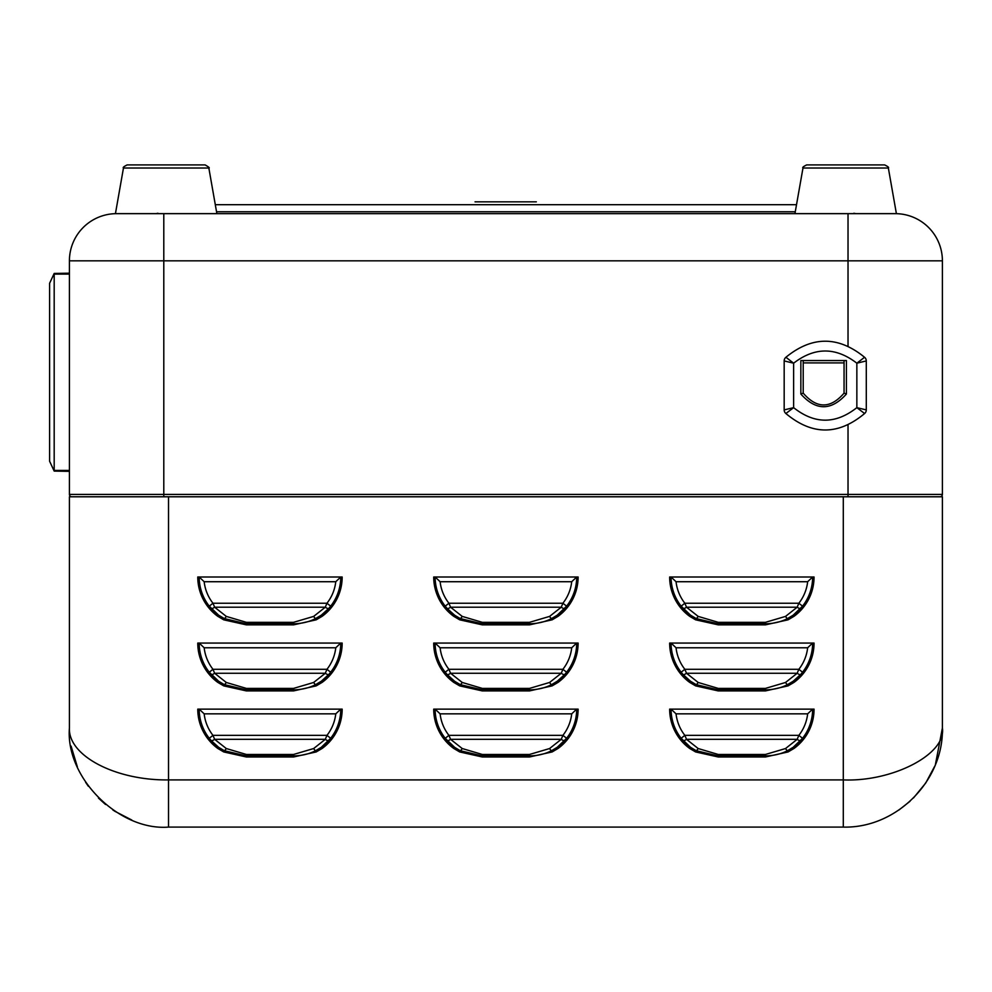 <?xml version="1.0" encoding="UTF-8"?>
<svg xmlns="http://www.w3.org/2000/svg" width="992" height="992" viewBox="0 0 992 992"><rect width="100%" height="100%" fill="white"/><g stroke="black" fill="none" stroke-linecap="round" stroke-linejoin="round"><path stroke-width="1.49" d="M163.792 496.781L163.792 494.425L69.415 494.425A2.356 2.356 0 0 0 71.784 496.781A2.356 2.356 0 0 1 69.415 494.425L69.415 260.834A47.182 47.182 0 0 1 116.61 213.652L115.432 213.652L123.467 168.02C122.599 167.586 123.839 166.544 127.187 164.908C123.839 166.544 122.599 167.586 123.467 168.02L208.841 168.02L216.876 213.652M127.187 164.908L205.121 164.908C208.766 167.003 210.006 168.045 208.841 168.02C210.006 168.045 208.766 167.003 205.121 164.908M794.939 213.652L802.987 168.02C802.131 167.549 803.371 166.507 806.694 164.908C803.371 166.507 802.131 167.549 802.987 168.02L888.348 168.02L896.396 213.652M806.694 164.908L884.628 164.908C887.964 166.52 889.204 167.561 888.348 168.02C889.204 167.561 887.964 166.52 884.628 164.908M54.188 471.088L49.6 461.243L49.6 283.29L54.188 273.445L54.188 471.088L69.415 471.361M69.415 273.172L54.188 273.445M557.219 747.311A47.182 47.182 0 0 0 566.618 738.271L557.219 747.311L558.05 748.464L552.122 751.948L529.505 756.983L482.31 756.983L459.693 751.948L453.766 748.464A48.608 48.608 0 0 1 433.715 709.131L435.128 709.131L440.113 713.843A42.47 42.47 0 0 0 448.917 735.357L450.579 739.325L462.235 748.538L482.31 754.466L529.505 754.466L549.58 748.538A4.724 1.004 61.8 0 0 551.54 750.708L557.219 747.311M549.58 748.538L561.249 739.325L562.898 735.357A42.47 42.47 0 0 0 571.714 713.843L576.687 709.131L578.113 709.131A48.608 48.608 0 0 1 558.05 748.464M453.766 748.464L454.596 747.311L445.21 738.271A47.182 47.182 0 0 0 454.596 747.311L460.276 750.708L482.31 755.941L529.505 755.941C537.738 755.755 545.079 754.007 551.54 750.708L552.122 751.948M321.284 747.311A47.182 47.182 0 0 0 330.671 738.271L321.284 747.311L322.115 748.464L316.188 751.948L293.558 756.983L246.376 756.983L223.758 751.948L217.818 748.464A48.608 48.608 0 0 1 197.768 709.131L199.181 709.131A47.182 47.182 0 0 0 218.649 747.311L224.341 750.708L246.376 755.941L293.558 755.941C301.791 755.755 309.144 754.007 315.592 750.708L321.284 747.311M223.758 751.948L224.341 750.708A4.724 1.004 -61.8 0 0 226.3 748.538L246.376 754.466L293.558 754.466L313.646 748.538L325.302 739.325L326.963 735.357A42.47 42.47 0 0 0 335.767 713.843L340.752 709.131L342.166 709.131A48.608 48.608 0 0 1 322.115 748.464M211.11 740.478L209.262 738.271L212.97 735.357L214.632 739.325A4.724 1.55 -41.6 0 1 211.11 740.478L218.649 747.311L217.818 748.464M313.646 682.471L325.302 673.258A4.724 1.55 41.6 0 0 328.836 674.411L321.284 681.256A47.182 47.182 0 0 0 340.752 643.064L342.166 643.064A48.608 48.608 0 0 1 322.115 682.397L316.188 685.881L293.558 690.916L246.376 690.916L223.758 685.881L217.818 682.397A48.608 48.608 0 0 1 197.768 643.064L199.181 643.064L204.166 647.776A42.47 42.47 0 0 0 212.97 669.29L214.632 673.258L226.3 682.471L246.376 688.398L293.558 688.398L313.646 682.471A4.724 1.004 61.8 0 0 315.592 684.641L321.284 681.244L322.115 682.397M217.818 682.397L218.649 681.256L209.262 672.204A47.182 47.182 0 0 0 218.649 681.256L224.341 684.641L246.376 689.874L293.558 689.874C301.791 689.688 309.144 687.952 315.592 684.641L316.188 685.881M313.646 616.404L325.302 607.203A4.724 1.55 41.6 0 0 328.836 608.344L321.284 615.189A47.182 47.182 0 0 0 340.752 576.997L342.166 576.997A48.608 48.608 0 0 1 322.115 616.33L316.188 619.826L293.558 624.861L246.376 624.861L223.758 619.826L217.818 616.33A48.608 48.608 0 0 1 197.768 576.997L199.181 576.997L204.166 581.721A42.47 42.47 0 0 0 212.97 603.235L214.632 607.203L226.3 616.404L246.376 622.331L293.558 622.331L313.646 616.404A4.724 1.004 61.8 0 0 315.592 618.574L321.284 615.189L322.115 616.33M217.818 616.33L218.649 615.189L209.262 606.149A47.182 47.182 0 0 0 218.649 615.189L224.341 618.574L246.376 623.819L293.558 623.819C301.791 623.633 309.144 621.885 315.592 618.574L316.188 619.826M557.219 615.189A47.182 47.182 0 0 0 566.618 606.149L557.219 615.189L558.05 616.33L552.122 619.826L529.505 624.861L482.31 624.861L459.693 619.826L453.766 616.33A48.608 48.608 0 0 1 433.715 576.997L435.128 576.997A47.182 47.182 0 0 0 454.596 615.189L460.276 618.574L482.31 623.819L529.505 623.819C537.738 623.633 545.079 621.885 551.54 618.574L557.219 615.189M459.693 619.826L460.276 618.574A4.724 1.004 -61.8 0 0 462.235 616.404L482.31 622.331L529.505 622.331L549.58 616.404L561.249 607.203L562.898 603.235A42.47 42.47 0 0 0 571.714 581.721L576.687 576.997L578.113 576.997A48.608 48.608 0 0 1 558.05 616.33M447.045 608.344L445.21 606.149L448.917 603.235L450.579 607.203A4.724 1.55 -41.6 0 1 447.045 608.344L454.596 615.189L453.766 616.33M459.693 685.881L460.276 684.641A4.724 1.004 -61.8 0 0 462.235 682.471L482.31 688.398L529.505 688.398L549.58 682.471L561.249 673.258A4.724 1.55 41.6 0 0 564.77 674.411L557.219 681.256A47.182 47.182 0 0 0 576.687 643.064L578.113 643.064A48.608 48.608 0 0 1 558.05 682.397L552.122 685.881L529.505 690.916L482.31 690.916L459.693 685.881L453.766 682.397A48.608 48.608 0 0 1 433.715 643.064L435.128 643.064A47.182 47.182 0 0 0 454.596 681.256L460.276 684.641L482.31 689.874L529.505 689.874C537.738 689.688 545.079 687.952 551.54 684.641L557.219 681.244L558.05 682.397M447.045 674.411L445.21 672.204L448.917 669.29L450.579 673.258A4.724 1.55 -41.6 0 1 447.045 674.411L454.596 681.256L453.766 682.397M793.166 615.189A47.182 47.182 0 0 0 802.553 606.149L793.166 615.189L793.997 616.33L788.07 619.826L765.44 624.861L718.258 624.861L695.64 619.826L689.7 616.33A48.608 48.608 0 0 1 669.65 576.997L671.063 576.997L676.048 581.721A42.47 42.47 0 0 0 684.852 603.235L686.514 607.203L698.182 616.404L718.258 622.331L765.44 622.331L785.528 616.404A4.724 1.004 61.8 0 0 787.474 618.574L793.166 615.189M785.528 616.404L797.184 607.203L798.845 603.235A42.47 42.47 0 0 0 807.649 581.721L812.634 576.997L814.048 576.997A48.608 48.608 0 0 1 793.997 616.33M689.7 616.33L690.531 615.189L681.144 606.149A47.182 47.182 0 0 0 690.531 615.189L696.223 618.574L718.258 623.819L765.44 623.819C773.673 623.633 781.026 621.885 787.474 618.574L788.07 619.826M695.64 685.881L696.223 684.641A4.724 1.004 -61.8 0 0 698.182 682.471L718.258 688.398L765.44 688.398L785.528 682.471L797.184 673.258A4.724 1.55 41.6 0 0 800.718 674.411L793.166 681.256A47.182 47.182 0 0 0 812.634 643.064L814.048 643.064A48.608 48.608 0 0 1 793.997 682.397L788.07 685.881L765.44 690.916L718.258 690.916L695.64 685.881L689.7 682.397A48.608 48.608 0 0 1 669.65 643.064L671.063 643.064A47.182 47.182 0 0 0 690.531 681.256L696.223 684.641L718.258 689.874L765.44 689.874C773.673 689.688 781.026 687.952 787.474 684.641L793.166 681.244L793.997 682.397M682.992 674.411L681.144 672.204L684.852 669.29L686.514 673.258A4.724 1.55 -41.6 0 1 682.992 674.411L690.531 681.256L689.7 682.397M793.166 747.311A47.182 47.182 0 0 0 802.553 738.271L793.166 747.311L793.997 748.464L788.07 751.948L765.44 756.983L718.258 756.983L695.64 751.948L689.7 748.464A48.608 48.608 0 0 1 669.65 709.131L671.063 709.131L676.048 713.843A42.47 42.47 0 0 0 684.852 735.357L686.514 739.325L698.182 748.538L718.258 754.466L765.44 754.466L785.528 748.538A4.724 1.004 61.8 0 0 787.474 750.708L793.166 747.311M785.528 748.538L797.184 739.325L798.845 735.357A42.47 42.47 0 0 0 807.649 713.843L812.634 709.131L814.048 709.131A48.608 48.608 0 0 1 793.997 748.464M689.7 748.464L690.531 747.311L681.144 738.271A47.182 47.182 0 0 0 690.531 747.311L696.223 750.708L718.258 755.941L765.44 755.941C773.673 755.755 781.026 754.007 787.474 750.708L788.07 751.948M199.181 709.131L204.166 713.843A42.47 42.47 0 0 0 212.97 735.357L326.963 735.357L330.671 738.271A47.182 47.182 0 0 0 340.752 709.131L199.181 709.131A47.182 47.182 0 0 0 209.262 738.271M226.3 748.538L214.632 739.325L325.302 739.325A4.724 1.55 41.6 0 0 328.836 740.478M313.646 748.538A4.724 1.004 61.8 0 0 315.592 750.708L316.188 751.948M553.102 709.131L576.687 709.131A47.182 47.182 0 0 1 566.618 738.271L562.898 735.357L448.917 735.357L445.21 738.271A47.182 47.182 0 0 1 435.128 709.131L553.102 709.131M447.045 740.478A4.724 1.55 -41.6 0 0 450.579 739.325L561.249 739.325A4.724 1.55 41.6 0 0 564.77 740.478M459.693 751.948L460.276 750.708A4.724 1.004 -61.8 0 0 462.235 748.538M789.037 709.131L812.634 709.131A47.182 47.182 0 0 1 802.553 738.271L798.845 735.357L684.852 735.357L681.144 738.271A47.182 47.182 0 0 1 671.063 709.131L789.037 709.131M682.992 740.478A4.724 1.55 -41.6 0 0 686.514 739.325L797.184 739.325A4.724 1.55 41.6 0 0 800.718 740.478M695.64 751.948L696.223 750.708A4.724 1.004 -61.8 0 0 698.182 748.538M211.11 674.411A4.724 1.55 -41.6 0 0 214.632 673.258L325.302 673.258L326.963 669.29A42.47 42.47 0 0 0 335.767 647.776L340.752 643.064A47.182 47.182 0 0 1 330.671 672.204L328.836 674.411M330.671 672.204L326.963 669.29L212.97 669.29L209.262 672.204A47.182 47.182 0 0 1 199.181 643.064L340.752 643.064M223.758 685.881L224.341 684.641A4.724 1.004 -61.8 0 0 226.3 682.471M445.21 672.204A47.182 47.182 0 0 1 435.128 643.064L440.113 647.776A42.47 42.47 0 0 0 448.917 669.29L562.898 669.29L566.618 672.204L564.77 674.411M462.235 682.471L450.579 673.258L561.249 673.258L562.898 669.29A42.47 42.47 0 0 0 571.714 647.776L576.687 643.064A47.182 47.182 0 0 1 566.618 672.204M435.128 643.064L576.687 643.064M549.58 682.471A4.724 1.004 61.8 0 0 551.54 684.641L552.122 685.881M681.144 672.204A47.182 47.182 0 0 1 671.063 643.064L676.048 647.776A42.47 42.47 0 0 0 684.852 669.29L798.845 669.29L802.553 672.204L800.718 674.411M698.182 682.471L686.514 673.258L797.184 673.258L798.845 669.29A42.47 42.47 0 0 0 807.649 647.776L812.634 643.064A47.182 47.182 0 0 1 802.553 672.204M669.65 643.064L812.634 643.064M785.528 682.471A4.724 1.004 61.8 0 0 787.474 684.641L788.07 685.881M211.11 608.344A4.724 1.55 -41.6 0 0 214.632 607.203L325.302 607.203L326.963 603.235A42.47 42.47 0 0 0 335.767 581.721L340.752 576.997A47.182 47.182 0 0 1 330.671 606.149L328.836 608.344M330.671 606.149L326.963 603.235L212.97 603.235L209.262 606.149A47.182 47.182 0 0 1 199.181 576.997L340.752 576.997M223.758 619.826L224.341 618.574A4.724 1.004 -61.8 0 0 226.3 616.404M435.128 576.997L440.113 581.721A42.47 42.47 0 0 0 448.917 603.235L562.898 603.235L566.618 606.149A47.182 47.182 0 0 0 576.687 576.997L435.128 576.997A47.182 47.182 0 0 0 445.21 606.149M462.235 616.404L450.579 607.203L561.249 607.203A4.724 1.55 41.6 0 0 564.77 608.344M549.58 616.404A4.724 1.004 61.8 0 0 551.54 618.574L552.122 619.826M789.037 576.997L812.634 576.997A47.182 47.182 0 0 1 802.553 606.149L798.845 603.235L684.852 603.235L681.144 606.149A47.182 47.182 0 0 1 671.063 576.997L789.037 576.997M682.992 608.344A4.724 1.55 -41.6 0 0 686.514 607.203L797.184 607.203A4.724 1.55 41.6 0 0 800.718 608.344M695.64 619.826L696.223 618.574A4.724 1.004 -61.8 0 0 698.182 616.404M131.762 820.024L114.539 811.109M113.696 810.551L112.902 810.018M105.536 804.5L98.456 798.089M88.35 786.259L85.622 782.304M77.351 766.841L71.089 746.108M168.516 496.781L168.516 827.092C119.288 831.036 65.348 777.926 69.415 728.004L69.415 496.781L942.4 496.781L942.4 728.004C946.467 754.143 892.527 781.969 843.299 779.91L843.299 496.781M168.516 827.092L843.299 827.092L843.299 779.91L168.516 779.91C115.568 780.617 68.051 755.743 69.415 728.004M843.299 827.092C896.26 828.456 943.764 780.952 942.4 728.004L935.419 764.534M898.938 810.005L910.011 801.288M913.52 797.928L925.635 783.147M925.796 782.899L934.824 766.01M671.063 709.131L669.65 709.131M435.128 709.131L433.715 709.131M853.926 213.23A9.436 9.436 0 0 0 856.716 213.652M157.902 213.23A9.436 9.436 0 0 1 155.099 213.652M475.044 201.847L536.337 201.847M116.61 213.652L895.218 213.652A47.182 47.182 0 0 1 942.4 260.834L848.024 260.834L848.024 213.652M940.044 496.781A2.356 2.356 0 0 0 942.4 494.425L942.4 260.834M856.852 363.196L864.553 357.269C838.339 335.866 812.126 335.866 785.912 357.269L793.625 363.196L784.176 360.927A4.724 4.724 0 0 1 785.912 357.269C812.126 335.866 838.339 335.866 864.553 357.269A4.724 4.724 0 0 1 866.289 360.927L856.852 363.196C835.76 346.952 814.68 346.952 793.625 363.196L793.625 407.65L785.875 413.515C812.113 435.476 838.352 435.476 864.602 413.515L856.852 407.662L866.289 409.894A4.724 4.724 0 0 1 864.602 413.515C838.352 435.476 812.113 435.476 785.875 413.515A4.724 4.724 0 0 1 784.176 409.894L793.625 407.65C814.63 424.328 835.698 424.328 856.852 407.65L856.852 363.196M800.854 394.022L800.854 360.542L846.412 360.542L846.412 394.022C831.222 410.948 816.032 410.948 800.854 394.022L803.21 393.142C816.825 408.865 830.44 408.865 844.056 393.142L844.056 360.542M803.21 360.542L803.21 393.142C816.825 408.865 830.44 408.865 844.056 393.142L846.412 394.022M785.875 413.515A4.724 4.724 0 0 1 784.176 409.894L784.176 360.927A4.724 4.724 0 0 1 785.912 357.269M866.289 360.927L866.289 409.894A4.724 4.724 0 0 1 864.602 413.515M54.324 274.114L69.415 274.114M54.324 470.419L69.415 470.419M529.505 754.466L529.505 756.983M482.31 754.466L482.31 756.983M293.558 754.466L293.558 756.983M246.376 754.466L246.376 756.983M293.558 688.398L293.558 690.916M246.376 688.398L246.376 690.916M293.558 622.331L293.558 624.861M246.376 622.331L246.376 624.861M529.505 622.331L529.505 624.861M482.31 622.331L482.31 624.861M529.505 688.398L529.505 690.916M482.31 688.398L482.31 690.916M765.44 622.331L765.44 624.861M718.258 622.331L718.258 624.861M765.44 688.398L765.44 690.916M718.258 688.398L718.258 690.916M765.44 754.466L765.44 756.983M718.258 754.466L718.258 756.983M335.767 713.843L204.166 713.843M571.714 713.843L440.113 713.843M807.649 713.843L676.048 713.843M335.767 647.776L204.166 647.776M571.714 647.776L440.113 647.776M807.649 647.776L676.048 647.776M335.767 581.721L204.166 581.721M571.714 581.721L440.113 581.721M807.649 581.721L676.048 581.721M216.541 211.755L795.274 211.755M163.792 213.652L163.792 260.834L69.415 260.834M848.024 346.605L848.024 260.834L163.792 260.834L163.792 494.425L942.4 494.425M848.024 496.781L848.024 424.464M796.514 204.699L215.301 204.699M844.056 362.898L803.21 362.898"/></g></svg>
